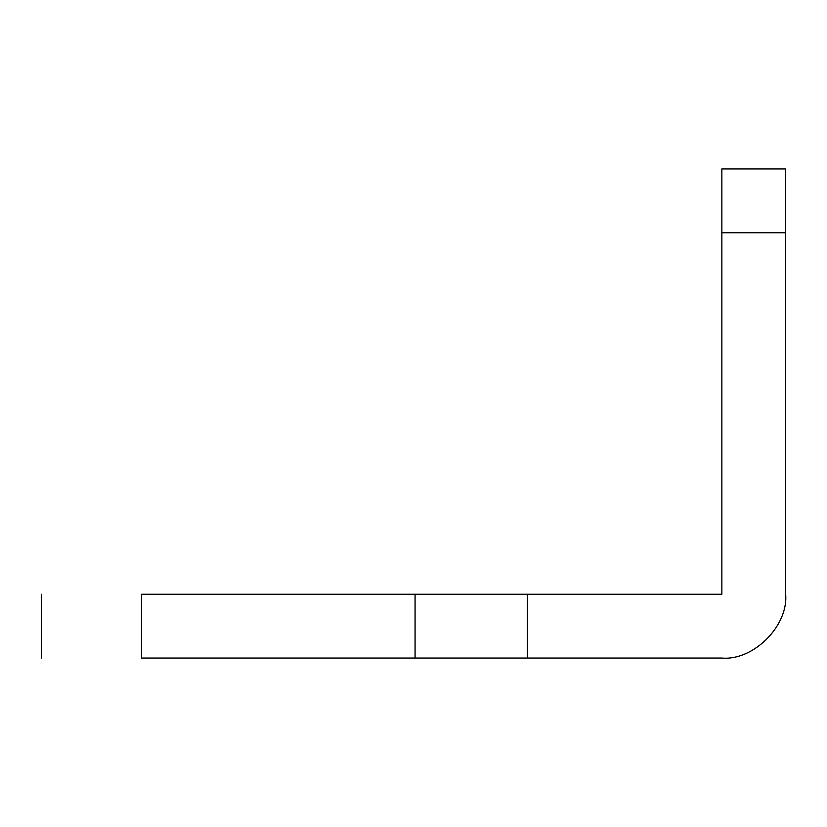 <?xml version="1.0" encoding="UTF-8"?>
<svg xmlns="http://www.w3.org/2000/svg" width="827" height="827" viewBox="0 0 827 827"><rect width="100%" height="100%" fill="white"/><g stroke="black" fill="none" stroke-linecap="round" stroke-linejoin="round"><path stroke-width="1.24" d="M785.65 168.946L785.65 232.738L721.857 232.738L721.857 168.946L785.65 168.946M415.071 594.262L527.419 594.262L527.419 658.054L415.071 658.054L415.071 594.262L141.582 594.262L141.582 658.054L415.071 658.054M785.65 594.262C788.503 625.822 753.418 660.907 721.857 658.054C753.418 660.907 788.503 625.822 785.65 594.262L785.65 232.738M527.419 658.054L721.857 658.054M721.857 232.738L721.857 594.262L527.419 594.262M41.35 658.054L41.35 594.262"/></g></svg>
